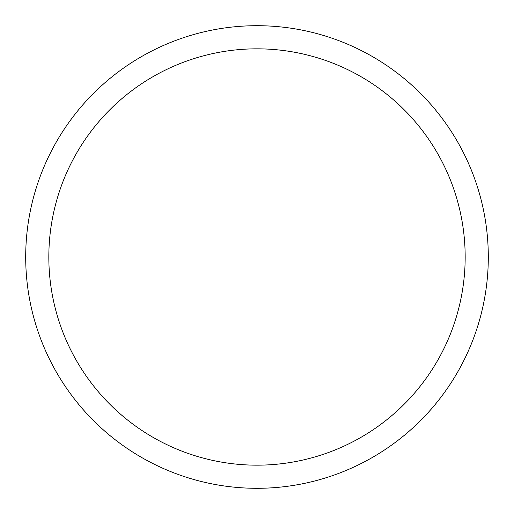<?xml version="1.0" encoding="UTF-8"?>
<svg xmlns="http://www.w3.org/2000/svg" width="514" height="514" viewBox="0 0 514 514"><rect width="100%" height="100%" fill="white"/><g stroke="black" fill="none" stroke-linecap="round" stroke-linejoin="round"><path stroke-width="0.77" d="M48.83 257A208.17 208.17 0 0 1 361.085 76.721A208.17 208.17 0 0 1 361.085 437.279A208.17 208.17 0 0 1 48.83 257M25.7 257A231.3 231.3 0 0 1 372.65 56.688A231.3 231.3 0 0 1 372.65 457.312A231.3 231.3 0 0 1 25.7 257"/></g></svg>
